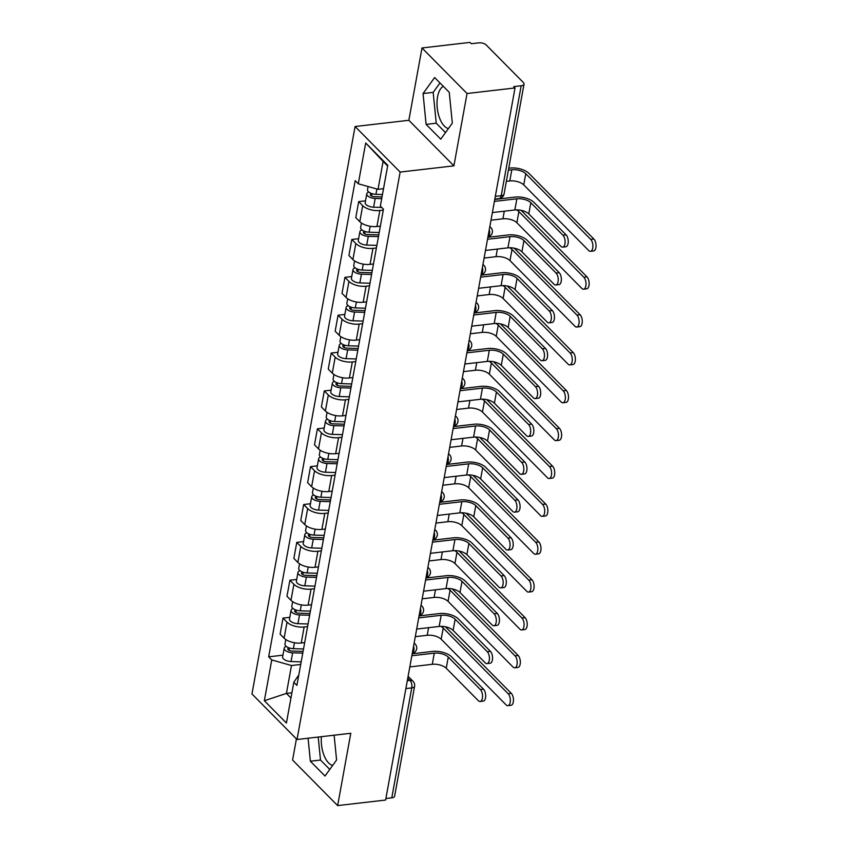 <?xml version="1.0" encoding="UTF-8"?>
<svg xmlns="http://www.w3.org/2000/svg" width="848" height="848" viewBox="0 0 848 848"><rect width="100%" height="100%" fill="white"/><g stroke="black" fill="none" stroke-linecap="round" stroke-linejoin="round"><path stroke-width="1.27" d="M448.391 128.599A21.688 10.589 83.4 0 1 437.568 96.82A21.688 10.589 83.4 0 1 443.292 86.295M296.429 738.905L292.581 760.052L337.642 805.6L385.617 800.035L515.022 87.948L467.047 93.513L421.997 47.965L408.853 120.289L355.089 126.522L251.962 693.961L297.023 739.509L400.139 172.07L453.903 165.837L467.047 93.513M421.997 47.965L469.972 42.4L471.287 43.725L478.76 42.866A5.565 2.565 10.3 0 1 486.201 44.955L523.375 82.542A5.565 2.565 10.3 0 1 524.032 84.09L504.051 194.033A5.565 2.565 -169.7 0 1 501.2 195.697L521.181 85.754A5.565 2.565 10.3 0 0 524.032 84.09M332.649 765.447A21.688 10.589 83.4 0 1 321.424 736.679M337.642 805.6L350.786 733.276L297.023 739.509M405.863 688.587L411.757 687.898A5.565 2.565 -169.7 0 0 414.598 686.233L394.617 796.187A5.565 2.565 -169.7 0 1 391.776 797.841L411.757 687.898A5.565 2.714 -96.6 0 0 410.008 680.393L407.771 678.124M385.893 798.53L391.776 797.841M521.181 85.754L513.708 86.623L515.022 87.948M383.275 210.103L379.84 210.495A12.794 5.904 -169.7 0 1 362.711 205.672L358.704 201.623L355.8 217.639L359.806 221.688A12.794 5.904 10.3 0 0 376.936 226.511L380.37 226.119M365.499 200.838L358.704 201.623M376.395 247.955L372.961 248.358A12.794 5.904 -169.7 0 1 355.831 243.535L351.825 239.486L348.91 255.502L352.916 259.552A12.794 5.904 10.3 0 0 370.057 264.375L373.491 263.982M358.619 238.701L351.825 239.486M369.516 285.818L366.082 286.221A12.794 5.904 -169.7 0 1 348.952 281.398L344.945 277.349L342.03 293.366L346.037 297.415A12.794 5.904 10.3 0 0 363.177 302.238L366.612 301.835M351.74 276.554L344.945 277.349M362.637 323.682L359.202 324.084A12.794 5.904 -169.7 0 1 342.073 319.261L338.066 315.212L335.151 331.229L339.158 335.278A12.794 5.904 10.3 0 0 356.287 340.101L359.722 339.698M344.86 314.417L338.066 315.212M355.757 361.545L352.323 361.948A12.794 5.904 -169.7 0 1 335.193 357.125L331.186 353.065L328.271 369.092L332.278 373.141A12.794 5.904 10.3 0 0 349.408 377.964L352.842 377.561M337.981 352.28L331.186 353.065M348.878 399.408L345.443 399.8A12.794 5.904 -169.7 0 1 328.314 394.977L324.307 390.928L321.392 406.955L325.399 411.004A12.794 5.904 10.3 0 0 342.528 415.827L345.963 415.425M331.102 390.144L324.307 390.928M341.998 437.271L338.564 437.663A12.794 5.904 -169.7 0 1 321.424 432.84L317.417 428.791L314.513 444.808L318.519 448.857A12.794 5.904 10.3 0 0 335.649 453.68L339.083 453.288M324.222 428.007L317.417 428.791M335.119 475.134L331.685 475.527A12.794 5.904 -169.7 0 1 314.544 470.704L310.538 466.654L307.633 482.671L311.64 486.72A12.794 5.904 10.3 0 0 328.77 491.543L332.204 491.151M317.343 465.87L310.538 466.654M328.229 512.987L324.795 513.39A12.794 5.904 -169.7 0 1 307.665 508.567L303.658 504.518L300.754 520.534L304.761 524.583A12.794 5.904 10.3 0 0 321.89 529.406L325.325 529.014M310.453 503.733L303.658 504.518M321.35 550.85L317.915 551.253A12.794 5.904 -169.7 0 1 300.786 546.43L296.779 542.381L293.874 558.397L297.871 562.447A12.794 5.904 10.3 0 0 315.011 567.27L318.445 566.867M303.573 541.586L296.779 542.381M314.47 588.713L311.036 589.116A12.794 5.904 -169.7 0 1 293.906 584.293L289.899 580.244L286.984 596.261L290.991 600.31A12.794 5.904 10.3 0 0 308.131 605.133L311.566 604.73M296.694 579.449L289.899 580.244M307.591 626.577L304.156 626.979A12.794 5.904 -169.7 0 1 287.027 622.156L283.02 618.097L280.105 634.124L284.112 638.173A12.794 5.904 10.3 0 0 301.241 642.996L304.676 642.593M289.815 617.312L283.02 618.097M387.642 166.007L383.105 161.417L378.028 189.327L383.519 188.691M378.028 189.327L358.291 183.772L365.7 142.994L387.769 165.307L380.36 206.075L383.444 209.202L296.906 685.385L293.821 682.258L286.412 723.037L264.343 700.724L271.752 659.945L291.489 665.51L286.423 693.42L290.959 698.01M358.291 183.772L355.206 180.645L268.668 656.829L271.752 659.945M355.089 126.522L400.139 172.07M408.853 120.289L453.903 165.837M440.748 139.178L452.323 123.151L449.26 92.337L434.621 77.539L423.046 93.556L426.109 124.38L440.748 139.178M308.089 738.226L310.368 761.228L325.007 776.026L336.582 759.999L334.123 735.205M291.903 692.784L286.423 693.42L264.343 700.724M300.711 664.44L291.489 665.51M282.935 655.175L268.668 656.829M298.803 674.966L293.821 682.258M365.7 142.994L383.105 161.417M439.985 82.956L433.169 92.379L436.232 123.204L445.507 132.585M436.232 123.204L426.109 124.38M433.169 92.379L423.046 93.556M318.212 737.05L320.502 760.052L329.777 769.433M320.502 760.052L310.368 761.228M494.755 199.45L515.16 197.086A14.045 6.477 -169.7 0 1 533.964 202.375L566.082 234.843A6.392 3.116 83.4 0 1 568.255 241.828A6.392 3.116 83.4 0 1 565.807 246.779L562.669 247.139A6.392 3.116 -96.6 0 0 565.118 242.189A6.392 3.116 -96.6 0 0 562.945 235.203L530.827 202.736A10.43 4.812 10.3 0 0 516.867 198.814L494.405 201.411M530.827 202.736L528.802 213.908L560.92 246.376A6.392 3.116 -96.6 0 0 562.669 247.139M528.802 213.908A10.43 4.812 10.3 0 0 514.842 209.975L492.37 212.572M508.736 168.222L510.104 168.063A14.045 6.477 -169.7 0 1 528.908 173.363L593.865 239.03A6.392 3.116 83.4 0 1 596.038 246.005A6.392 3.116 83.4 0 1 593.589 250.966L590.452 251.326A6.392 3.116 -96.6 0 0 592.9 246.376A6.392 3.116 -96.6 0 0 590.727 239.39L525.781 173.723A10.43 4.812 10.3 0 0 511.81 169.791L508.376 170.183M506.351 181.355L509.786 180.953A10.43 4.812 10.3 0 1 523.746 184.885L588.703 250.552A6.392 3.116 -96.6 0 0 590.452 251.326M382.459 194.531L375.95 194.33A6.954 3.212 -169.7 0 1 367.523 189.698L368.106 186.528M382.024 196.927L374.371 196.694A3.339 1.537 -169.7 0 1 370.332 194.478A3.339 1.537 -169.7 0 1 371.647 193.545M381.706 198.655L375.198 198.453A6.954 3.212 -169.7 0 1 366.781 193.832A6.954 3.212 -169.7 0 1 368.816 192.072M381.706 207.442L373.608 207.198A6.954 3.212 -169.7 0 1 365.191 202.566L366.781 193.832M487.876 237.313L508.281 234.949A14.045 6.477 -169.7 0 1 527.085 240.238L559.203 272.706A6.392 3.116 83.4 0 1 561.365 279.692A6.392 3.116 83.4 0 1 558.927 284.642L555.79 285.002A6.392 3.116 -96.6 0 0 558.238 280.052A6.392 3.116 -96.6 0 0 556.065 273.067L523.947 240.599A10.43 4.812 10.3 0 0 509.987 236.666L487.526 239.274M523.947 240.599L521.923 251.771L554.041 284.239A6.392 3.116 -96.6 0 0 555.79 285.002M521.923 251.771A10.43 4.812 10.3 0 0 507.952 247.839L485.491 250.436M480.996 275.165L501.401 272.802A14.045 6.477 -169.7 0 1 520.206 278.102L552.324 310.569A6.392 3.116 83.4 0 1 554.486 317.555A6.392 3.116 83.4 0 1 552.037 322.505L548.91 322.865A6.392 3.116 -96.6 0 0 551.359 317.915A6.392 3.116 -96.6 0 0 549.186 310.93L517.068 278.462A10.43 4.812 10.3 0 0 503.108 274.529L480.636 277.137M517.068 278.462L515.043 289.624L547.161 322.092A6.392 3.116 -96.6 0 0 548.91 322.865M515.043 289.624A10.43 4.812 10.3 0 0 501.073 285.691L478.611 288.299M520.969 210.283A14.045 6.477 -169.7 0 1 522.029 211.216L586.986 276.883A6.392 3.116 83.4 0 1 589.148 283.868A6.392 3.116 83.4 0 1 586.71 288.818L583.572 289.189A6.392 3.116 -96.6 0 0 586.021 284.239A6.392 3.116 -96.6 0 0 583.848 277.254L518.891 211.587A10.43 4.812 10.3 0 0 516.527 209.869M490.992 220.194L502.906 218.816A10.43 4.812 10.3 0 1 516.867 222.748L581.823 288.415A6.392 3.116 -96.6 0 0 583.572 289.189M379.204 232.5L369.071 232.193A6.954 3.212 -169.7 0 1 360.644 227.561L361.471 223.045M378.77 234.896L367.491 234.557A3.339 1.537 -169.7 0 1 363.453 232.341A3.339 1.537 -169.7 0 1 364.767 231.409M378.462 236.624L368.318 236.316A6.954 3.212 -169.7 0 1 359.891 231.695A6.954 3.212 -169.7 0 1 361.937 229.925M376.872 245.358L366.728 245.061A6.954 3.212 -169.7 0 1 358.312 240.429L359.891 231.695M514.089 248.146A14.045 6.477 -169.7 0 1 515.149 249.079L580.106 314.746A6.392 3.116 83.4 0 1 582.269 321.731A6.392 3.116 83.4 0 1 579.82 326.681L576.693 327.052A6.392 3.116 -96.6 0 0 579.142 322.092A6.392 3.116 -96.6 0 0 576.969 315.117L512.012 249.45A10.43 4.812 10.3 0 0 509.648 247.733M484.113 258.057L496.016 256.679A10.43 4.812 10.3 0 1 509.987 260.612L574.944 326.279A6.392 3.116 -96.6 0 0 576.693 327.052M372.325 270.364L362.181 270.056A6.954 3.212 -169.7 0 1 353.764 265.424L354.581 260.908M371.89 272.759L360.612 272.42A3.339 1.537 -169.7 0 1 356.573 270.194A3.339 1.537 -169.7 0 1 357.877 269.261M371.583 274.487L361.439 274.18A6.954 3.212 -169.7 0 1 353.012 269.547A6.954 3.212 -169.7 0 1 355.047 267.788M369.993 283.221L359.849 282.914A6.954 3.212 -169.7 0 1 351.422 278.292L353.012 269.547M474.117 313.029L494.511 310.665A14.045 6.477 -169.7 0 1 513.326 315.965L545.444 348.433A6.392 3.116 83.4 0 1 547.607 355.418A6.392 3.116 83.4 0 1 545.158 360.368L542.031 360.729A6.392 3.116 -96.6 0 0 544.48 355.778A6.392 3.116 -96.6 0 0 542.307 348.793L510.189 316.325A10.43 4.812 10.3 0 0 496.228 312.393L473.756 315M510.189 316.325L508.164 327.487L540.271 359.955A6.392 3.116 -96.6 0 0 542.031 360.729M508.164 327.487A10.43 4.812 10.3 0 0 494.193 323.554L471.732 326.162M467.237 350.892L487.632 348.528A14.045 6.477 -169.7 0 1 506.447 353.828L538.554 386.296A6.392 3.116 83.4 0 1 540.727 393.271A6.392 3.116 83.4 0 1 538.279 398.231L535.152 398.592A6.392 3.116 -96.6 0 0 537.59 393.642A6.392 3.116 -96.6 0 0 535.427 386.656L503.309 354.188A10.43 4.812 10.3 0 0 489.338 350.256L466.877 352.863M503.309 354.188L501.285 365.35L533.392 397.818A6.392 3.116 -96.6 0 0 535.152 398.592M501.285 365.35A10.43 4.812 10.3 0 0 487.314 361.418L464.852 364.025M460.358 388.755L480.752 386.391A14.045 6.477 -169.7 0 1 499.567 391.681L531.675 424.148A6.392 3.116 83.4 0 1 533.848 431.134A6.392 3.116 83.4 0 1 531.399 436.084L528.262 436.455A6.392 3.116 -96.6 0 0 530.71 431.505A6.392 3.116 -96.6 0 0 528.548 424.519L496.43 392.052A10.43 4.812 10.3 0 0 482.459 388.119L459.998 390.716M496.43 392.052L494.405 403.213L526.513 435.681A6.392 3.116 -96.6 0 0 528.262 436.455M494.405 403.213A10.43 4.812 10.3 0 0 480.434 399.281L457.973 401.888M507.199 286.009A14.045 6.477 -169.7 0 1 508.27 286.942L573.227 352.609A6.392 3.116 83.4 0 1 575.389 359.594A6.392 3.116 83.4 0 1 572.941 364.545L569.814 364.905A6.392 3.116 -96.6 0 0 572.262 359.955A6.392 3.116 -96.6 0 0 570.089 352.969L505.132 287.302A10.43 4.812 10.3 0 0 502.769 285.585M477.223 295.92L489.137 294.542A10.43 4.812 10.3 0 1 503.108 298.475L568.065 364.142A6.392 3.116 -96.6 0 0 569.814 364.905M365.446 308.216L355.301 307.919A6.954 3.212 -169.7 0 1 346.885 303.287L347.701 298.772M365.011 310.622L353.733 310.283A3.339 1.537 -169.7 0 1 349.694 308.057A3.339 1.537 -169.7 0 1 350.998 307.124M364.693 312.35L354.559 312.043A6.954 3.212 -169.7 0 1 346.132 307.411A6.954 3.212 -169.7 0 1 348.168 305.651M363.114 321.085L352.969 320.777A6.954 3.212 -169.7 0 1 344.542 316.156L346.132 307.411M500.32 323.872A14.045 6.477 -169.7 0 1 501.391 324.805L566.337 390.472A6.392 3.116 83.4 0 1 568.51 397.458A6.392 3.116 83.4 0 1 566.061 402.408L562.934 402.768A6.392 3.116 -96.6 0 0 565.372 397.818A6.392 3.116 -96.6 0 0 563.21 390.833L498.253 325.166A10.43 4.812 10.3 0 0 495.879 323.448M470.343 333.783L482.258 332.405A10.43 4.812 10.3 0 1 496.228 336.338L561.175 402.005A6.392 3.116 -96.6 0 0 562.934 402.768M358.566 346.079L348.422 345.783A6.954 3.212 -169.7 0 1 340.006 341.15L340.822 336.635M358.132 348.486L346.853 348.146A3.339 1.537 -169.7 0 1 342.815 345.92A3.339 1.537 -169.7 0 1 344.118 344.988M357.814 350.203L347.68 349.906A6.954 3.212 -169.7 0 1 339.253 345.274A6.954 3.212 -169.7 0 1 341.288 343.514M356.224 358.948L346.09 358.64A6.954 3.212 -169.7 0 1 337.663 354.008L339.253 345.274M493.441 361.725A14.045 6.477 -169.7 0 1 494.511 362.668L559.457 428.335A6.392 3.116 83.4 0 1 561.63 435.321A6.392 3.116 83.4 0 1 559.182 440.271L556.044 440.631A6.392 3.116 -96.6 0 0 558.493 435.681A6.392 3.116 -96.6 0 0 556.33 428.696L491.374 363.029A10.43 4.812 10.3 0 0 488.999 361.312M463.464 371.647L475.378 370.258A10.43 4.812 10.3 0 1 489.349 374.191L554.295 439.858A6.392 3.116 -96.6 0 0 556.044 440.631M351.687 383.943L341.543 383.635A6.954 3.212 -169.7 0 1 333.126 379.014L333.942 374.498M351.252 386.338L339.974 386.01A3.339 1.537 -169.7 0 1 335.925 383.784A3.339 1.537 -169.7 0 1 337.239 382.851M350.934 388.066L340.79 387.769A6.954 3.212 -169.7 0 1 332.374 383.137A6.954 3.212 -169.7 0 1 334.409 381.377M349.344 396.811L339.211 396.504A6.954 3.212 -169.7 0 1 330.784 391.871L332.374 383.137M453.479 426.618L473.873 424.254A14.045 6.477 -169.7 0 1 492.677 429.544L524.795 462.012A6.392 3.116 83.4 0 1 526.968 468.997A6.392 3.116 83.4 0 1 524.52 473.947L521.382 474.318A6.392 3.116 -96.6 0 0 523.831 469.357A6.392 3.116 -96.6 0 0 521.668 462.383L489.55 429.915A10.43 4.812 10.3 0 0 475.58 425.982L453.118 428.579M489.55 429.915L487.515 441.077L519.633 473.544A6.392 3.116 -96.6 0 0 521.382 474.318M487.515 441.077A10.43 4.812 10.3 0 0 473.555 437.144L451.094 439.752M486.561 399.588A14.045 6.477 -169.7 0 1 487.632 400.532L552.578 466.199A6.392 3.116 83.4 0 1 554.751 473.184A6.392 3.116 83.4 0 1 552.302 478.134L549.165 478.495A6.392 3.116 -96.6 0 0 551.613 473.544A6.392 3.116 -96.6 0 0 549.451 466.559L484.494 400.892A10.43 4.812 10.3 0 0 482.12 399.175M456.584 409.51L468.499 408.121A10.43 4.812 10.3 0 1 482.47 412.054L547.416 477.721A6.392 3.116 -96.6 0 0 549.165 478.495M344.807 421.806L334.663 421.498A6.954 3.212 -169.7 0 1 326.247 416.877L327.063 412.351M344.373 424.201L333.094 423.862A3.339 1.537 -169.7 0 1 329.045 421.647A3.339 1.537 -169.7 0 1 330.36 420.714M344.055 425.929L333.911 425.632A6.954 3.212 -169.7 0 1 325.494 421A6.954 3.212 -169.7 0 1 327.529 419.241M342.465 434.664L332.321 434.367A6.954 3.212 -169.7 0 1 323.904 429.735L325.494 421M446.599 464.481L466.994 462.118A14.045 6.477 -169.7 0 1 485.798 467.407L517.916 499.875A6.392 3.116 83.4 0 1 520.089 506.86A6.392 3.116 83.4 0 1 517.64 511.81L514.503 512.171A6.392 3.116 -96.6 0 0 516.951 507.221A6.392 3.116 -96.6 0 0 514.778 500.235L482.671 467.767A10.43 4.812 10.3 0 0 468.7 463.845L446.239 466.442M482.671 467.767L480.636 478.94L512.754 511.408A6.392 3.116 -96.6 0 0 514.503 512.171M480.636 478.94A10.43 4.812 10.3 0 0 466.676 475.007L444.214 477.604M479.682 437.451A14.045 6.477 -169.7 0 1 480.742 438.395L545.699 504.062A6.392 3.116 83.4 0 1 547.872 511.037A6.392 3.116 83.4 0 1 545.423 515.987L542.285 516.358A6.392 3.116 -96.6 0 0 544.734 511.408A6.392 3.116 -96.6 0 0 542.561 504.422L477.615 438.755A10.43 4.812 10.3 0 0 475.24 437.038M449.705 447.362L461.619 445.984A10.43 4.812 10.3 0 1 475.58 449.917L540.536 515.584A6.392 3.116 -96.6 0 0 542.285 516.358M337.928 459.669L327.784 459.362A6.954 3.212 -169.7 0 1 319.357 454.729L320.184 450.214M337.493 462.065L326.215 461.725A3.339 1.537 -169.7 0 1 322.166 459.51A3.339 1.537 -169.7 0 1 323.48 458.577M337.175 463.792L327.031 463.485A6.954 3.212 -169.7 0 1 318.615 458.863A6.954 3.212 -169.7 0 1 320.65 457.104M335.585 472.527L325.441 472.23A6.954 3.212 -169.7 0 1 317.025 467.598L318.615 458.863M439.709 502.345L460.114 499.981A14.045 6.477 -169.7 0 1 478.919 505.27L511.037 537.738A6.392 3.116 83.4 0 1 513.21 544.723A6.392 3.116 83.4 0 1 510.761 549.674L507.623 550.034A6.392 3.116 -96.6 0 0 510.072 545.084A6.392 3.116 -96.6 0 0 507.899 538.098L475.792 505.631A10.43 4.812 10.3 0 0 461.821 501.698L439.359 504.306M475.792 505.631L473.756 516.803L505.874 549.271A6.392 3.116 -96.6 0 0 507.623 550.034M473.756 516.803A10.43 4.812 10.3 0 0 459.796 512.87L437.324 515.467M472.802 475.315A14.045 6.477 -169.7 0 1 473.862 476.247L538.819 541.914A6.392 3.116 83.4 0 1 540.992 548.9A6.392 3.116 83.4 0 1 538.544 553.85L535.406 554.221A6.392 3.116 -96.6 0 0 537.855 549.271A6.392 3.116 -96.6 0 0 535.682 542.285L470.735 476.618A10.43 4.812 10.3 0 0 468.361 474.901M442.826 485.226L454.74 483.848A10.43 4.812 10.3 0 1 468.7 487.78L533.657 553.447A6.392 3.116 -96.6 0 0 535.406 554.221M331.049 497.532L320.904 497.225A6.954 3.212 -169.7 0 1 312.477 492.593L313.304 488.077M330.603 499.928L319.325 499.589A3.339 1.537 -169.7 0 1 315.286 497.373A3.339 1.537 -169.7 0 1 316.601 496.43M330.296 501.656L320.152 501.348A6.954 3.212 -169.7 0 1 311.735 496.727A6.954 3.212 -169.7 0 1 313.771 494.956M328.706 510.39L318.562 510.093A6.954 3.212 -169.7 0 1 310.145 505.461L311.735 496.727M432.83 540.197L453.235 537.833A14.045 6.477 -169.7 0 1 472.039 543.133L504.157 575.601A6.392 3.116 83.4 0 1 506.33 582.587A6.392 3.116 83.4 0 1 503.882 587.537L500.744 587.897A6.392 3.116 -96.6 0 0 503.193 582.947A6.392 3.116 -96.6 0 0 501.02 575.962L468.902 543.494A10.43 4.812 10.3 0 0 454.941 539.561L432.48 542.169M468.902 543.494L466.877 554.656L498.995 587.123A6.392 3.116 -96.6 0 0 500.744 587.897M466.877 554.656A10.43 4.812 10.3 0 0 452.906 550.723L430.445 553.331M465.923 513.178A14.045 6.477 -169.7 0 1 466.983 514.111L531.94 579.778A6.392 3.116 83.4 0 1 534.113 586.763A6.392 3.116 83.4 0 1 531.664 591.713L528.527 592.074A6.392 3.116 -96.6 0 0 530.975 587.123A6.392 3.116 -96.6 0 0 528.802 580.149L463.856 514.482A10.43 4.812 10.3 0 0 461.482 512.764M435.946 523.089L447.861 521.711A10.43 4.812 10.3 0 1 461.821 525.643L526.778 591.31A6.392 3.116 -96.6 0 0 528.527 592.074M324.159 535.385L314.025 535.088A6.954 3.212 -169.7 0 1 305.598 530.456L306.425 525.94M323.724 537.791L312.446 537.452A3.339 1.537 -169.7 0 1 308.407 535.226A3.339 1.537 -169.7 0 1 309.721 534.293M323.417 539.519L313.272 539.211A6.954 3.212 -169.7 0 1 304.845 534.579A6.954 3.212 -169.7 0 1 306.891 532.82M321.827 548.253L311.682 547.946A6.954 3.212 -169.7 0 1 303.266 543.324L304.845 534.579M425.95 578.06L446.355 575.697A14.045 6.477 -169.7 0 1 465.16 580.997L497.278 613.464A6.392 3.116 83.4 0 1 499.44 620.45A6.392 3.116 83.4 0 1 497.002 625.4L493.865 625.76A6.392 3.116 -96.6 0 0 496.313 620.81A6.392 3.116 -96.6 0 0 494.14 613.825L462.022 581.357A10.43 4.812 10.3 0 0 448.062 577.424L425.601 580.032M462.022 581.357L459.998 592.519L492.116 624.987A6.392 3.116 -96.6 0 0 493.865 625.76M459.998 592.519A10.43 4.812 10.3 0 0 446.027 588.586L423.565 591.194M459.044 551.041A14.045 6.477 -169.7 0 1 460.104 551.974L525.06 617.641A6.392 3.116 83.4 0 1 527.223 624.626A6.392 3.116 83.4 0 1 524.785 629.576L521.647 629.937A6.392 3.116 -96.6 0 0 524.096 624.987A6.392 3.116 -96.6 0 0 521.923 618.001L456.966 552.334A10.43 4.812 10.3 0 0 454.602 550.617M429.067 560.952L440.971 559.574A10.43 4.812 10.3 0 1 454.941 563.507L519.898 629.174A6.392 3.116 -96.6 0 0 521.647 629.937M317.279 573.248L307.146 572.951A6.954 3.212 -169.7 0 1 298.719 568.319L299.545 563.803M316.845 575.654L305.566 575.315A3.339 1.537 -169.7 0 1 301.528 573.089A3.339 1.537 -169.7 0 1 302.842 572.156M316.537 577.382L306.393 577.075A6.954 3.212 -169.7 0 1 297.966 572.442A6.954 3.212 -169.7 0 1 300.012 570.683M314.947 586.116L304.803 585.809A6.954 3.212 -169.7 0 1 296.387 581.187L297.966 572.442M419.071 615.924L439.476 613.56A14.045 6.477 -169.7 0 1 458.28 618.86L490.398 651.328A6.392 3.116 83.4 0 1 492.561 658.302A6.392 3.116 83.4 0 1 490.112 663.263L486.985 663.624A6.392 3.116 -96.6 0 0 489.434 658.673A6.392 3.116 -96.6 0 0 487.261 651.688L455.143 619.22A10.43 4.812 10.3 0 0 441.183 615.288L418.711 617.895M455.143 619.22L453.118 630.382L485.236 662.85A6.392 3.116 -96.6 0 0 486.985 663.624M453.118 630.382A10.43 4.812 10.3 0 0 439.147 626.449L416.686 629.057M452.164 588.904A14.045 6.477 -169.7 0 1 453.224 589.837L518.181 655.504A6.392 3.116 83.4 0 1 520.343 662.489A6.392 3.116 83.4 0 1 517.895 667.44L514.768 667.8A6.392 3.116 -96.6 0 0 517.216 662.85A6.392 3.116 -96.6 0 0 515.043 655.864L450.087 590.197A10.43 4.812 10.3 0 0 447.723 588.48M422.187 598.815L434.091 597.437A10.43 4.812 10.3 0 1 448.062 601.359L513.019 667.026A6.392 3.116 -96.6 0 0 514.768 667.8M310.4 611.111L300.256 610.814A6.954 3.212 -169.7 0 1 291.839 606.182L292.655 601.667M309.965 613.507L298.687 613.178A3.339 1.537 -169.7 0 1 294.648 610.952A3.339 1.537 -169.7 0 1 295.952 610.019M309.647 615.235L299.514 614.938A6.954 3.212 -169.7 0 1 291.087 610.306A6.954 3.212 -169.7 0 1 293.122 608.546M308.068 623.98L297.924 623.672A6.954 3.212 -169.7 0 1 289.497 619.04L291.087 610.306M412.192 653.787L432.586 651.423A14.045 6.477 -169.7 0 1 451.401 656.712L483.519 689.18A6.392 3.116 83.4 0 1 485.681 696.166A6.392 3.116 83.4 0 1 483.233 701.116L480.106 701.487A6.392 3.116 -96.6 0 0 482.544 696.537A6.392 3.116 -96.6 0 0 480.381 689.551L448.263 657.083A10.43 4.812 10.3 0 0 434.303 653.151L411.831 655.748M448.263 657.083L446.239 668.245L478.346 700.713A6.392 3.116 -96.6 0 0 480.106 701.487M446.239 668.245A10.43 4.812 10.3 0 0 432.268 664.313L409.807 666.92M445.274 626.757A14.045 6.477 -169.7 0 1 446.345 627.7L511.302 693.367A6.392 3.116 83.4 0 1 513.464 700.353A6.392 3.116 83.4 0 1 511.015 705.303L507.888 705.663A6.392 3.116 -96.6 0 0 510.337 700.713A6.392 3.116 -96.6 0 0 508.164 693.728L443.207 628.061A10.43 4.812 10.3 0 0 440.843 626.343M415.297 636.678L427.212 635.29A10.43 4.812 10.3 0 1 441.183 639.222L506.129 704.889A6.392 3.116 -96.6 0 0 507.888 705.663M303.52 648.974L293.376 648.667A6.954 3.212 -169.7 0 1 284.96 644.045L285.776 639.53M303.086 651.37L291.807 651.041A3.339 1.537 -169.7 0 1 287.769 648.815A3.339 1.537 -169.7 0 1 289.073 647.883M302.768 653.098L292.634 652.801A6.954 3.212 -169.7 0 1 284.207 648.169A6.954 3.212 -169.7 0 1 286.242 646.409M301.188 661.843L291.044 661.535A6.954 3.212 -169.7 0 1 282.617 656.903L284.207 648.169M412.276 653.331A5.565 2.714 -96.6 0 0 413.813 650.596A5.565 2.714 -96.6 0 0 413.591 646.081M419.156 615.468A5.565 2.714 -96.6 0 0 420.693 612.733A5.565 2.714 -96.6 0 0 420.47 608.217M426.035 577.605A5.565 2.714 -96.6 0 0 427.572 574.87A5.565 2.714 -96.6 0 0 427.35 570.365M432.915 539.752A5.565 2.714 -96.6 0 0 434.452 537.017A5.565 2.714 -96.6 0 0 434.229 532.502M439.794 501.889A5.565 2.714 -96.6 0 0 441.331 499.154A5.565 2.714 -96.6 0 0 441.119 494.638M446.673 464.026A5.565 2.714 -96.6 0 0 448.221 461.291A5.565 2.714 -96.6 0 0 447.998 456.775M453.563 426.162A5.565 2.714 -96.6 0 0 455.1 423.428A5.565 2.714 -96.6 0 0 454.878 418.912M460.443 388.299A5.565 2.714 -96.6 0 0 461.98 385.564A5.565 2.714 -96.6 0 0 461.757 381.049M467.322 350.436A5.565 2.714 -96.6 0 0 468.859 347.701A5.565 2.714 -96.6 0 0 468.637 343.186M474.202 312.573A5.565 2.714 -96.6 0 0 475.739 309.838A5.565 2.714 -96.6 0 0 475.516 305.333M481.081 274.72A5.565 2.714 -96.6 0 0 482.618 271.985A5.565 2.714 -96.6 0 0 482.395 267.47M487.96 236.857A5.565 2.714 -96.6 0 0 489.497 234.122A5.565 2.714 -96.6 0 0 489.275 229.607M407.305 680.7L410.008 680.393A5.565 4.123 135.3 0 1 413.082 681.336L408.1 676.301M301.241 642.996L304.156 626.979M308.131 605.133L311.036 589.116M315.011 567.27L317.915 551.253M321.89 529.406L324.795 513.39M328.77 491.543L331.685 475.527M335.649 453.68L338.564 437.663M342.528 415.827L345.443 399.8M349.408 377.964L352.323 361.948M356.287 340.101L359.202 324.084M363.177 302.238L366.082 286.221M370.057 264.375L372.961 248.358M376.936 226.511L379.84 210.495M290.991 600.31L293.906 584.293M297.871 562.447L300.786 546.43M304.761 524.583L307.665 508.567M311.64 486.72L314.544 470.704M318.519 448.857L321.424 432.84M325.399 411.004L328.314 394.977M332.278 373.141L335.193 357.125M339.158 335.278L342.073 319.261M346.037 297.415L348.952 281.398M352.916 259.552L355.831 243.535M359.806 221.688L362.711 205.672M284.112 638.173L287.027 622.156M489.784 226.851A5.565 4.123 -44.7 0 1 490.822 227.55L489.837 226.554M482.894 264.714A5.565 4.123 -44.7 0 1 483.943 265.413L482.957 264.406M476.014 302.577A5.565 4.123 -44.7 0 1 477.064 303.277L476.078 302.27M469.135 340.44A5.565 4.123 -44.7 0 1 470.184 341.14L469.188 340.133M462.255 378.303A5.565 4.123 -44.7 0 1 463.305 379.003L462.308 377.996M455.376 416.167A5.565 4.123 -44.7 0 1 456.425 416.856L455.429 415.859M448.497 454.03A5.565 4.123 -44.7 0 1 449.546 454.719L448.55 453.722M441.617 491.882A5.565 4.123 -44.7 0 1 442.667 492.582L441.67 491.586M434.738 529.746A5.565 4.123 -44.7 0 1 435.777 530.445L434.791 529.438M427.848 567.609A5.565 4.123 -44.7 0 1 428.897 568.308L427.911 567.301M420.968 605.472A5.565 4.123 -44.7 0 1 422.018 606.172L421.032 605.165M414.089 643.335A5.565 4.123 -44.7 0 1 415.138 644.035L414.153 643.028M494.829 199.079L499.218 198.57A5.565 2.714 -96.6 0 0 501.2 195.697L495.317 196.376M562.945 235.203L566.082 234.843M516.867 198.814L514.842 209.975M590.727 239.39L593.865 239.03M375.95 194.33L376.915 189.009M371.583 196.005L372.007 193.662M509.786 180.953L511.81 169.791M373.608 207.198L375.198 198.453M523.746 184.885L525.781 173.723M556.065 273.067L559.203 272.706M509.987 236.666L507.952 247.839M549.186 310.93L552.324 310.569M503.108 274.529L501.073 285.691M583.848 277.254L586.986 276.883M369.071 232.193L370.141 226.268M364.704 233.868L365.128 231.525M502.906 218.816L504.284 211.194M366.728 245.061L368.318 236.316M516.867 222.748L518.891 211.587M576.969 315.117L580.106 314.746M362.181 270.056L363.262 264.131M357.814 271.731L358.248 269.388M496.016 256.679L497.405 249.058M359.849 282.914L361.439 274.18M509.987 260.612L512.012 249.45M542.307 348.793L545.444 348.433M496.228 312.393L494.193 323.554M535.427 386.656L538.554 386.296M489.338 350.256L487.314 361.418M528.548 424.519L531.675 424.148M482.459 388.119L480.434 399.281M570.089 352.969L573.227 352.609M355.301 307.919L356.383 301.994M350.934 309.594L351.369 307.252M489.137 294.542L490.526 286.921M352.969 320.777L354.559 312.043M503.108 298.475L505.132 287.302M563.21 390.833L566.337 390.472M348.422 345.783L349.503 339.857M344.055 347.457L344.479 345.104M482.258 332.405L483.646 324.784M346.09 358.64L347.68 349.906M496.228 336.338L498.253 325.166M556.33 428.696L559.457 428.335M341.543 383.635L342.624 377.72M337.175 385.321L337.599 382.967M475.378 370.258L476.767 362.647M339.211 396.504L340.79 387.769M489.349 374.191L491.374 363.029M521.668 462.383L524.795 462.012M475.58 425.982L473.555 437.144M549.451 466.559L552.578 466.199M334.663 421.498L335.744 415.573M330.296 423.173L330.72 420.831M468.499 408.121L469.887 400.5M332.321 434.367L333.911 425.632M482.47 412.054L484.494 400.892M514.778 500.235L517.916 499.875M468.7 463.845L466.676 475.007M542.561 504.422L545.699 504.062M327.784 459.362L328.854 453.436M323.417 461.036L323.841 458.694M461.619 445.984L462.997 438.363M325.441 472.23L327.031 463.485M475.58 449.917L477.615 438.755M507.899 538.098L511.037 537.738M461.821 501.698L459.796 512.87M535.682 542.285L538.819 541.914M320.904 497.225L321.975 491.299M316.537 498.9L316.961 496.557M454.74 483.848L456.118 476.226M318.562 510.093L320.152 501.348M468.7 487.78L470.735 476.618M501.02 575.962L504.157 575.601M454.941 539.561L452.906 550.723M528.802 580.149L531.94 579.778M314.025 535.088L315.096 529.163M309.658 536.763L310.082 534.42M447.861 521.711L449.239 514.089M311.682 547.946L313.272 539.211M461.821 525.643L463.856 514.482M494.14 613.825L497.278 613.464M448.062 577.424L446.027 588.586M521.923 618.001L525.06 617.641M307.146 572.951L308.216 567.026M302.778 574.626L303.202 572.283M440.971 559.574L442.359 551.953M304.803 585.809L306.393 577.075M454.941 563.507L456.966 552.334M487.261 651.688L490.398 651.328M441.183 615.288L439.147 626.449M515.043 655.864L518.181 655.504M300.256 610.814L301.337 604.889M295.888 612.489L296.323 610.136M434.091 597.437L435.48 589.816M297.924 623.672L299.514 614.938M448.062 601.359L450.087 590.197M480.381 689.551L483.519 689.18M434.303 653.151L432.268 664.313M508.164 693.728L511.302 693.367M293.376 648.667L294.457 642.742M289.009 650.352L289.444 647.999M427.212 635.29L428.6 627.679M291.044 661.535L292.634 652.801M441.183 639.222L443.207 628.061M487.95 236.921A5.565 5.565 0 0 0 490.822 227.55M481.07 274.784A5.565 5.565 0 0 0 483.943 265.413M474.191 312.647A5.565 5.565 0 0 0 477.064 303.277M467.312 350.5A5.565 5.565 0 0 0 470.184 341.14M460.432 388.363A5.565 5.565 0 0 0 463.305 379.003M453.542 426.226A5.565 5.565 0 0 0 456.425 416.856M446.663 464.089A5.565 5.565 0 0 0 449.546 454.719M439.783 501.952A5.565 5.565 0 0 0 442.667 492.582M432.904 539.816A5.565 5.565 0 0 0 435.777 530.445M426.025 577.679A5.565 5.565 0 0 0 428.897 568.308M419.145 615.531A5.565 5.565 0 0 0 422.018 606.172M412.266 653.395A5.565 5.565 0 0 0 415.138 644.035M414.598 686.233A5.565 5.565 0 0 0 413.082 681.336M499.218 198.57A5.565 5.565 0 0 0 504.051 194.033"/></g></svg>
